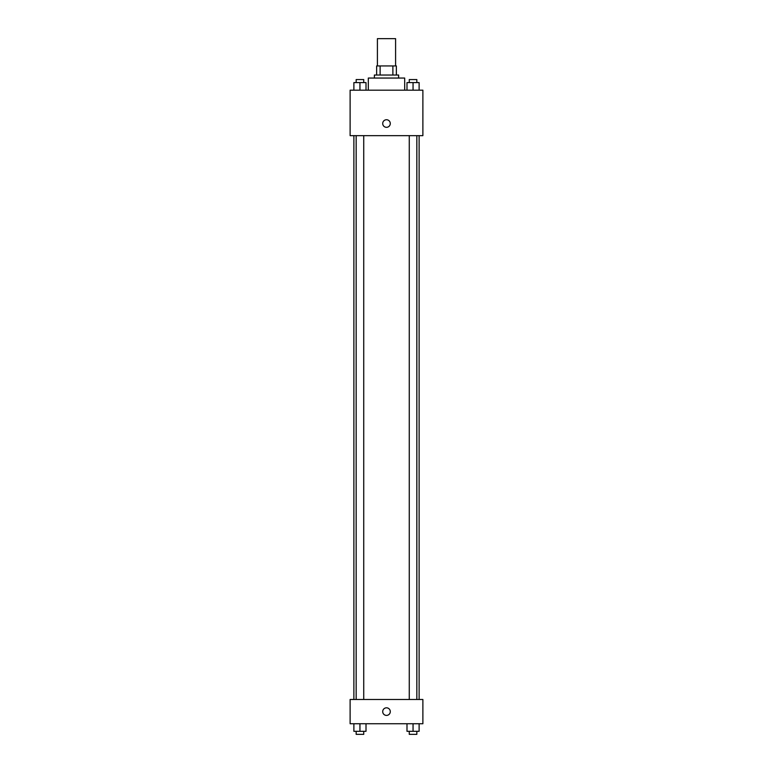 <?xml version="1.0" encoding="UTF-8"?>
<svg xmlns="http://www.w3.org/2000/svg" width="773" height="773" viewBox="0 0 773 773"><rect width="100%" height="100%" fill="white"/><g stroke="black" fill="none" stroke-linecap="round" stroke-linejoin="round"><path stroke-width="1.16" d="M395.592 65.937L395.592 38.65L377.408 38.65L377.408 65.937M380.123 75.029L380.123 65.937L376.644 65.937L376.644 75.029L376.644 65.937M380.123 65.937L396.356 65.937L396.356 75.029M392.877 75.029L392.877 65.937M374.374 78.054L374.374 75.029L398.626 75.029L398.626 78.054M404.685 90.18L404.685 78.054L368.315 78.054L368.315 90.18M350.121 90.18L422.879 90.18L422.879 135.652L350.121 135.652L350.121 90.18M382.712 123.525A3.788 3.788 0 0 1 388.394 120.25A3.788 3.788 0 0 1 388.394 126.811A3.788 3.788 0 0 1 382.712 123.525M350.121 699.488L422.879 699.488L422.879 723.741L350.121 723.741L350.121 699.488M386.5 715.402A3.788 3.788 0 0 1 383.215 709.72A3.788 3.788 0 0 1 389.785 709.72A3.788 3.788 0 0 1 386.5 715.402M406.994 723.741L406.994 731.316L419.121 731.316L419.121 723.741L419.121 731.316M413.053 731.316L413.053 723.741M416.84 731.316L416.84 734.35L409.265 734.35L409.265 731.316M353.879 723.741L353.879 731.316L366.006 731.316L366.006 723.741L366.006 731.316M359.947 731.316L359.947 723.741M363.735 731.316L363.735 734.35L356.16 734.35L356.16 731.316M406.994 90.18L406.994 82.605L419.121 82.605L419.121 90.18L419.121 82.605M413.053 90.18L413.053 82.605M416.84 82.605L416.84 79.571L409.265 79.571L409.265 82.605M353.879 90.18L353.879 82.605L366.006 82.605L366.006 90.18L366.006 82.605M359.947 90.18L359.947 82.605M363.735 82.605L363.735 79.571L356.16 79.571L356.16 82.605M419.121 699.488L419.121 135.652M353.879 699.488L353.879 135.652M409.265 135.652L409.265 699.488M416.84 135.652L416.84 699.488M363.735 699.488L363.735 135.652M356.16 699.488L356.16 135.652"/></g></svg>
